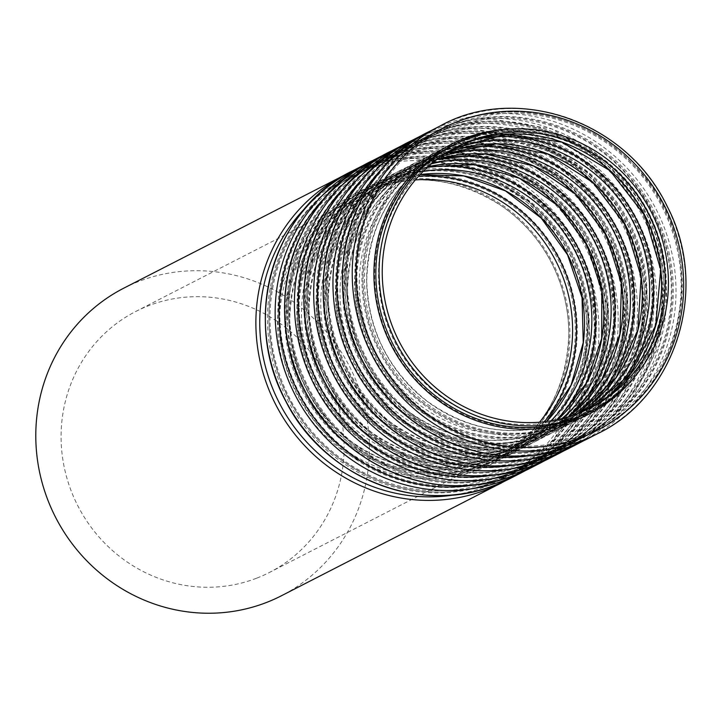 <?xml version="1.0" encoding="UTF-8"?>
<svg xmlns="http://www.w3.org/2000/svg" width="722" height="722" viewBox="0 0 722 722"><rect width="100%" height="100%" fill="white"/><g stroke="black" fill="none" stroke-linecap="round" stroke-linejoin="round"><path stroke-width="0.54" stroke-dasharray="3.61 2.71" d="M256.545 578.232A146.611 140.149 -117.1 0 1 74.664 499.227A146.611 140.149 -117.1 0 1 135.709 311.498A146.611 140.149 -117.1 0 1 327.31 378.03A146.611 140.149 -117.1 0 1 269.487 572.438A146.611 140.149 -117.1 0 1 256.545 578.232M123.76 288.177A172.82 165.203 -117.1 0 1 349.601 366.605A172.82 165.203 -117.1 0 1 281.445 595.758M590.641 407.795L588.791 408.724A146.611 140.149 -117.1 0 1 586.959 409.681A146.611 140.149 -117.1 0 1 574.026 415.466A146.611 140.149 -117.1 0 1 392.145 336.47A146.611 140.149 -117.1 0 1 453.19 148.741A146.611 140.149 -117.1 0 1 455.04 147.811L456.864 146.855M574.324 418.823A149.743 143.136 -117.1 0 1 375.945 254.676A149.743 143.136 -117.1 0 1 607.392 165.455A149.743 143.136 -117.1 0 1 574.324 418.823M580.822 435.871A167.982 160.573 -117.1 0 1 358.292 251.743A167.982 160.573 -117.1 0 1 617.924 151.656A167.982 160.573 -117.1 0 1 580.822 435.871M580.975 437.55A169.544 162.071 -117.1 0 1 370.639 346.19A169.544 162.071 -117.1 0 1 441.232 129.103A169.544 162.071 -117.1 0 1 662.805 206.041A169.544 162.071 -117.1 0 1 595.93 430.853A169.544 162.071 -117.1 0 1 580.975 437.55M572.041 442.126A169.544 162.071 -117.1 0 1 361.704 350.766A169.544 162.071 -117.1 0 1 432.307 133.678A169.544 162.071 -117.1 0 1 653.87 210.616A169.544 162.071 -117.1 0 1 586.995 435.429A169.544 162.071 -117.1 0 1 572.041 442.126M571.03 440.889A167.982 160.573 -117.1 0 1 348.5 256.761A167.982 160.573 -117.1 0 1 608.132 156.674A167.982 160.573 -117.1 0 1 571.03 440.889M610.514 394.284A149.743 143.136 -117.1 0 1 564.117 424.049A149.743 143.136 -117.1 0 1 370.873 323.312A149.743 143.136 -117.1 0 1 479.444 138.615M582.708 411.54A146.611 140.149 -117.1 0 1 575.046 415.791A146.611 140.149 -117.1 0 1 562.104 421.576A146.611 140.149 -117.1 0 1 380.223 342.58A146.611 140.149 -117.1 0 1 441.277 154.851A146.611 140.149 -117.1 0 1 449.201 151.115M445.673 153.299L433.922 158.623L441.277 154.851C393.337 181.754 368.5 223.685 366.758 280.641C368.229 330.008 388.274 370.115 426.882 400.981C469.435 431.404 514.524 438.272 562.131 421.567L575.046 415.791L567.691 419.554L578.873 413.128A146.611 140.149 -117.1 0 1 567.691 419.554A146.611 140.149 -117.1 0 1 554.758 425.348A146.611 140.149 -117.1 0 1 372.868 346.343A146.611 140.149 -117.1 0 1 433.922 158.623A146.611 140.149 -117.1 0 1 445.682 153.29M555.056 428.697A149.743 143.136 -117.1 0 1 356.677 264.55A149.743 143.136 -117.1 0 1 588.123 175.338A149.743 143.136 -117.1 0 1 555.056 428.697M561.554 445.754A167.982 160.573 -117.1 0 1 339.024 261.617A167.982 160.573 -117.1 0 1 598.655 161.538A167.982 160.573 -117.1 0 1 561.554 445.754M561.707 447.423A169.544 162.071 -117.1 0 1 351.37 356.063A169.544 162.071 -117.1 0 1 421.964 138.976A169.544 162.071 -117.1 0 1 643.537 215.923A169.544 162.071 -117.1 0 1 576.661 440.736A169.544 162.071 -117.1 0 1 561.707 447.423M552.772 452.008A169.544 162.071 -117.1 0 1 342.436 360.648A169.544 162.071 -117.1 0 1 413.038 143.561A169.544 162.071 -117.1 0 1 634.602 220.499A169.544 162.071 -117.1 0 1 567.727 445.312A169.544 162.071 -117.1 0 1 552.772 452.008M551.761 450.772A167.982 160.573 -117.1 0 1 329.232 266.635A167.982 160.573 -117.1 0 1 588.863 166.556A167.982 160.573 -117.1 0 1 551.761 450.772M591.246 404.158A149.743 143.136 -117.1 0 1 544.848 433.931A149.743 143.136 -117.1 0 1 351.605 333.194A149.743 143.136 -117.1 0 1 460.176 148.488M572.546 415.448A146.611 140.149 -117.1 0 1 555.778 425.664A146.611 140.149 -117.1 0 1 542.836 431.458A146.611 140.149 -117.1 0 1 360.955 352.453A146.611 140.149 -117.1 0 1 422.009 164.733A146.611 140.149 -117.1 0 1 440.095 157.08M535.489 435.231A146.611 140.149 -117.1 0 1 353.599 356.226A146.611 140.149 -117.1 0 1 414.654 168.497A146.611 140.149 -117.1 0 1 436.729 159.562L414.654 168.497L422.009 164.733C374.068 191.637 349.222 233.567 347.49 290.515C348.961 339.882 369.005 379.998 407.614 410.854C450.167 441.286 495.256 448.154 542.863 431.449L555.778 425.664L548.422 429.437A146.611 140.149 -117.1 0 1 535.489 435.231M568.566 416.738A146.611 140.149 -117.1 0 1 548.422 429.437L568.557 416.738M535.787 438.579A149.743 143.136 -117.1 0 1 337.409 274.432A149.743 143.136 -117.1 0 1 568.855 185.211A149.743 143.136 -117.1 0 1 535.787 438.579M542.285 455.627A167.982 160.573 -117.1 0 1 319.756 271.499A167.982 160.573 -117.1 0 1 579.387 171.412A167.982 160.573 -117.1 0 1 542.285 455.627M542.43 457.306A169.544 162.071 -117.1 0 1 332.102 365.946A169.544 162.071 -117.1 0 1 402.695 148.858A169.544 162.071 -117.1 0 1 624.268 225.796A169.544 162.071 -117.1 0 1 557.393 450.609A169.544 162.071 -117.1 0 1 542.43 457.306M533.504 461.881A169.544 162.071 -117.1 0 1 323.167 370.53A169.544 162.071 -117.1 0 1 393.761 153.434A169.544 162.071 -117.1 0 1 615.334 230.381A169.544 162.071 -117.1 0 1 548.458 455.194A169.544 162.071 -117.1 0 1 533.504 461.881M532.493 460.645A167.982 160.573 -117.1 0 1 309.964 276.517A167.982 160.573 -117.1 0 1 569.595 176.439A167.982 160.573 -117.1 0 1 532.493 460.645M571.977 414.04A149.743 143.136 -117.1 0 1 525.58 443.813A149.743 143.136 -117.1 0 1 332.328 343.067A149.743 143.136 -117.1 0 1 440.907 158.371M561.978 418.561A146.611 140.149 -117.1 0 1 536.509 435.546A146.611 140.149 -117.1 0 1 523.567 441.341A146.611 140.149 -117.1 0 1 341.687 362.336A146.611 140.149 -117.1 0 1 402.732 174.607A146.611 140.149 -117.1 0 1 431.395 163.84M516.221 445.104A146.611 140.149 -117.1 0 1 334.331 366.108A146.611 140.149 -117.1 0 1 395.385 178.379A146.611 140.149 -117.1 0 1 428.191 166.647L395.385 178.379L402.732 174.607C354.8 201.519 329.954 243.44 328.221 300.397C329.692 349.764 349.737 389.871 388.346 420.736C430.899 451.169 475.988 458.028 523.594 441.322L536.509 435.546L529.154 439.319A146.611 140.149 -117.1 0 1 516.221 445.104M557.835 419.527A146.611 140.149 -117.1 0 1 529.154 439.319L557.817 419.536M516.51 448.452A149.743 143.136 -117.1 0 1 318.14 284.306A149.743 143.136 -117.1 0 1 549.586 195.093A149.743 143.136 -117.1 0 1 516.51 448.452M523.017 465.509A167.982 160.573 -117.1 0 1 300.487 281.372A167.982 160.573 -117.1 0 1 560.11 181.294A167.982 160.573 -117.1 0 1 523.017 465.509M523.161 467.188A169.544 162.071 -117.1 0 1 312.834 375.828A169.544 162.071 -117.1 0 1 383.427 158.732A169.544 162.071 -117.1 0 1 605 235.679A169.544 162.071 -117.1 0 1 538.125 460.492A169.544 162.071 -117.1 0 1 523.161 467.188M514.226 471.764A169.544 162.071 -117.1 0 1 303.899 380.404A169.544 162.071 -117.1 0 1 374.492 163.316A169.544 162.071 -117.1 0 1 596.065 240.255A169.544 162.071 -117.1 0 1 529.19 465.067A169.544 162.071 -117.1 0 1 514.226 471.764M513.225 470.527A167.982 160.573 -117.1 0 1 290.695 286.39A167.982 160.573 -117.1 0 1 550.326 186.312A167.982 160.573 -117.1 0 1 513.225 470.527M556.806 419.744A149.743 143.136 -117.1 0 1 506.312 453.687A149.743 143.136 -117.1 0 1 312.229 350.026A149.743 143.136 -117.1 0 1 427.415 167.351M550.976 420.836A146.611 140.149 -117.1 0 1 517.241 445.429A146.611 140.149 -117.1 0 1 504.299 451.214A146.611 140.149 -117.1 0 1 322.418 372.209A146.611 140.149 -117.1 0 1 383.463 184.489A146.611 140.149 -117.1 0 1 423.128 171.448M420.078 174.607L376.117 188.261L383.463 184.489C335.522 211.393 310.686 253.323 308.953 310.279C310.424 359.637 330.468 399.753 369.077 430.61C411.63 461.042 456.719 467.91 504.326 451.205L517.241 445.429L509.885 449.192L546.635 421.467A146.611 140.149 -117.1 0 1 509.885 449.192A146.611 140.149 -117.1 0 1 496.944 454.986A146.611 140.149 -117.1 0 1 315.063 375.981A146.611 140.149 -117.1 0 1 376.117 188.261A146.611 140.149 -117.1 0 1 420.096 174.589M497.241 458.335A149.743 143.136 -117.1 0 1 298.872 294.188A149.743 143.136 -117.1 0 1 530.318 204.967A149.743 143.136 -117.1 0 1 497.241 458.335M503.748 475.392A167.982 160.573 -117.1 0 1 281.219 291.255A167.982 160.573 -117.1 0 1 540.841 191.177A167.982 160.573 -117.1 0 1 503.748 475.392M503.893 477.062A169.544 162.071 -117.1 0 1 293.565 385.701A169.544 162.071 -117.1 0 1 364.159 168.614A169.544 162.071 -117.1 0 1 585.732 245.552A169.544 162.071 -117.1 0 1 518.856 470.365A169.544 162.071 -117.1 0 1 503.893 477.062M494.958 481.646A169.544 162.071 -117.1 0 1 284.63 390.286A169.544 162.071 -117.1 0 1 355.224 173.19A169.544 162.071 -117.1 0 1 576.797 250.137A169.544 162.071 -117.1 0 1 509.922 474.95A169.544 162.071 -117.1 0 1 494.958 481.646M493.956 480.41A167.982 160.573 -117.1 0 1 271.427 296.273A167.982 160.573 -117.1 0 1 531.058 196.194A167.982 160.573 -117.1 0 1 493.956 480.41M544.433 421.738A149.743 143.136 -117.1 0 1 487.043 463.569A149.743 143.136 -117.1 0 1 291.607 354.637A149.743 143.136 -117.1 0 1 418.57 176.231M539.514 422.208A146.611 140.149 -117.1 0 1 497.972 455.302A146.611 140.149 -117.1 0 1 485.031 461.096A146.611 140.149 -117.1 0 1 303.15 382.091A146.611 140.149 -117.1 0 1 364.195 194.362A146.611 140.149 -117.1 0 1 415.321 179.949M343.843 175.347A172.82 165.203 -117.1 0 1 569.694 253.774A172.82 165.203 -117.1 0 1 501.528 482.937M308.168 205.084A169.688 162.206 -117.1 0 1 559.974 240.85A169.688 162.206 -117.1 0 1 485.978 486.402A169.688 162.206 -117.1 0 1 456.557 494.543M479.48 469.354A151.458 144.779 -117.1 0 1 278.836 303.33A151.458 144.779 -117.1 0 1 512.927 213.098A151.458 144.779 -117.1 0 1 479.48 469.354M479.327 467.675A149.887 143.281 -117.1 0 1 293.385 386.911A149.887 143.281 -117.1 0 1 355.793 194.994A149.887 143.281 -117.1 0 1 551.68 263.016A149.887 143.281 -117.1 0 1 492.557 461.755A149.887 143.281 -117.1 0 1 479.327 467.675M485.789 464.363A149.887 143.281 -117.1 0 1 299.847 383.599A149.887 143.281 -117.1 0 1 362.254 191.682A149.887 143.281 -117.1 0 1 558.133 259.703A149.887 143.281 -117.1 0 1 499.019 458.452A149.887 143.281 -117.1 0 1 485.789 464.363M486.79 465.6A151.458 144.779 -117.1 0 1 286.156 299.585A151.458 144.779 -117.1 0 1 520.246 209.344A151.458 144.779 -117.1 0 1 486.79 465.6M493.713 482.44A169.688 162.206 -117.1 0 1 268.918 296.435A169.688 162.206 -117.1 0 1 531.184 195.337A169.688 162.206 -117.1 0 1 493.713 482.44M353.284 170.509A172.82 165.203 -117.1 0 1 579.134 248.937A172.82 165.203 -117.1 0 1 510.968 478.09M363.112 165.473A172.82 165.203 -117.1 0 1 588.962 243.901A172.82 165.203 -117.1 0 1 520.797 473.054M327.436 195.211A169.688 162.206 -117.1 0 1 579.243 230.968A169.688 162.206 -117.1 0 1 505.247 476.529A169.688 162.206 -117.1 0 1 475.825 484.661M498.749 459.472A151.458 144.779 -117.1 0 1 298.105 293.457A151.458 144.779 -117.1 0 1 532.195 203.216A151.458 144.779 -117.1 0 1 498.749 459.472M498.595 457.802A149.887 143.281 -117.1 0 1 312.653 377.028A149.887 143.281 -117.1 0 1 375.07 185.112A149.887 143.281 -117.1 0 1 570.949 253.133A149.887 143.281 -117.1 0 1 511.826 451.882A149.887 143.281 -117.1 0 1 498.595 457.802M505.057 454.49A149.887 143.281 -117.1 0 1 319.115 373.725A149.887 143.281 -117.1 0 1 381.523 181.8A149.887 143.281 -117.1 0 1 577.401 249.821A149.887 143.281 -117.1 0 1 518.288 448.57A149.887 143.281 -117.1 0 1 505.057 454.49M506.068 455.726A151.458 144.779 -117.1 0 1 305.424 289.702A151.458 144.779 -117.1 0 1 539.514 199.471A151.458 144.779 -117.1 0 1 506.068 455.726M512.981 472.567A169.688 162.206 -117.1 0 1 288.186 286.553A169.688 162.206 -117.1 0 1 550.453 185.455A169.688 162.206 -117.1 0 1 512.981 472.567M372.552 160.627A172.82 165.203 -117.1 0 1 598.403 239.054A172.82 165.203 -117.1 0 1 530.237 468.217M382.38 155.591A172.82 165.203 -117.1 0 1 608.231 234.018A172.82 165.203 -117.1 0 1 540.065 463.172M346.704 185.328A169.688 162.206 -117.1 0 1 598.511 221.085A169.688 162.206 -117.1 0 1 524.515 466.647A169.688 162.206 -117.1 0 1 495.093 474.787M518.017 449.598A151.458 144.779 -117.1 0 1 317.373 283.575A151.458 144.779 -117.1 0 1 551.464 193.343A151.458 144.779 -117.1 0 1 518.017 449.598M517.873 447.92A149.887 143.281 -117.1 0 1 331.921 367.155A149.887 143.281 -117.1 0 1 394.338 175.238A149.887 143.281 -117.1 0 1 590.217 243.251A149.887 143.281 -117.1 0 1 531.094 441.999A149.887 143.281 -117.1 0 1 517.873 447.92M524.325 444.608A149.887 143.281 -117.1 0 1 338.383 363.843A149.887 143.281 -117.1 0 1 400.791 171.926A149.887 143.281 -117.1 0 1 596.67 239.948A149.887 143.281 -117.1 0 1 537.556 438.687A149.887 143.281 -117.1 0 1 524.325 444.608M525.336 445.844A151.458 144.779 -117.1 0 1 324.692 279.829A151.458 144.779 -117.1 0 1 558.783 189.588A151.458 144.779 -117.1 0 1 525.336 445.844M532.249 462.685A169.688 162.206 -117.1 0 1 307.455 276.679A169.688 162.206 -117.1 0 1 569.73 175.581A169.688 162.206 -117.1 0 1 532.249 462.685M391.82 150.754A172.82 165.203 -117.1 0 1 617.671 229.181A172.82 165.203 -117.1 0 1 549.505 458.335M401.649 145.709A172.82 165.203 -117.1 0 1 627.499 224.136A172.82 165.203 -117.1 0 1 559.333 453.299M365.973 175.446A169.688 162.206 -117.1 0 1 617.779 211.212A169.688 162.206 -117.1 0 1 543.792 456.773A169.688 162.206 -117.1 0 1 514.362 464.905M537.285 439.716A151.458 144.779 -117.1 0 1 336.651 273.701A151.458 144.779 -117.1 0 1 570.732 183.46A151.458 144.779 -117.1 0 1 537.285 439.716M537.141 438.046A149.887 143.281 -117.1 0 1 351.19 357.273A149.887 143.281 -117.1 0 1 413.607 165.356A149.887 143.281 -117.1 0 1 609.485 233.377A149.887 143.281 -117.1 0 1 550.363 432.126A149.887 143.281 -117.1 0 1 537.141 438.046M543.594 434.734A149.887 143.281 -117.1 0 1 357.652 353.96A149.887 143.281 -117.1 0 1 420.06 162.044A149.887 143.281 -117.1 0 1 615.947 230.065A149.887 143.281 -117.1 0 1 556.824 428.814A149.887 143.281 -117.1 0 1 543.594 434.734M544.605 435.971A151.458 144.779 -117.1 0 1 343.961 269.947A151.458 144.779 -117.1 0 1 578.051 179.715A151.458 144.779 -117.1 0 1 544.605 435.971M551.518 452.811A169.688 162.206 -117.1 0 1 326.723 266.797A169.688 162.206 -117.1 0 1 588.999 165.699A169.688 162.206 -117.1 0 1 551.518 452.811M411.089 140.871A172.82 165.203 -117.1 0 1 636.939 219.298A172.82 165.203 -117.1 0 1 568.774 448.452M420.917 135.835A172.82 165.203 -117.1 0 1 646.768 214.263A172.82 165.203 -117.1 0 1 578.602 443.416M385.241 165.573A169.688 162.206 -117.1 0 1 637.048 201.33A169.688 162.206 -117.1 0 1 563.061 446.891A169.688 162.206 -117.1 0 1 533.63 455.022M556.554 429.843A151.458 144.779 -117.1 0 1 355.919 263.819A151.458 144.779 -117.1 0 1 590.009 173.587A151.458 144.779 -117.1 0 1 556.554 429.843M556.409 428.164A149.887 143.281 -117.1 0 1 370.458 347.399A149.887 143.281 -117.1 0 1 432.875 155.474A149.887 143.281 -117.1 0 1 628.754 223.495A149.887 143.281 -117.1 0 1 569.631 422.244A149.887 143.281 -117.1 0 1 556.409 428.164M562.871 424.852A149.887 143.281 -117.1 0 1 376.92 344.087A149.887 143.281 -117.1 0 1 439.337 152.171A149.887 143.281 -117.1 0 1 635.216 220.183A149.887 143.281 -117.1 0 1 576.093 418.931A149.887 143.281 -117.1 0 1 562.871 424.852C503.947 448.759 429.761 425.077 392.046 370.242C376.974 348.879 367.733 325.288 364.33 299.486C355.874 239.469 387.236 177.955 439.337 152.171L432.875 155.474C482.115 132.37 530.499 135.871 578.024 165.997C600.307 181.33 617.554 201.221 629.774 225.679C640.531 247.673 645.892 270.786 645.874 295.018C643.627 352.625 618.212 395.033 569.631 422.244L576.093 418.931L562.88 424.843M563.873 426.088A151.458 144.779 -117.1 0 1 363.229 260.064A151.458 144.779 -117.1 0 1 597.32 169.832A151.458 144.779 -117.1 0 1 563.873 426.088M570.786 442.929A169.688 162.206 -117.1 0 1 345.991 256.924A169.688 162.206 -117.1 0 1 608.267 155.826A169.688 162.206 -117.1 0 1 570.786 442.929M430.366 130.989A172.82 165.203 -117.1 0 1 656.208 209.425A172.82 165.203 -117.1 0 1 588.051 438.579M440.185 125.953A172.82 165.203 -117.1 0 1 666.036 204.38A172.82 165.203 -117.1 0 1 597.87 433.543M504.615 129.473A151.458 144.779 -117.1 0 1 648.925 213.152A151.458 144.779 -117.1 0 1 632.625 379.176M452.143 145.6A149.887 143.281 -117.1 0 1 648.022 213.622A149.887 143.281 -117.1 0 1 588.899 412.37C650.675 382.326 681.351 302.103 656.812 234.515C648.266 209.804 634.503 188.532 615.541 170.699C571.743 128.805 503.496 118.354 452.143 145.6M595.93 430.853C690.972 386.721 711.856 242.15 634.322 165.518C585.343 111.901 502.738 96.306 441.232 129.103L432.307 133.678C406.315 147.162 385.548 166.52 369.998 191.727C343.492 237.502 338.952 286.237 356.406 337.923C375.557 387.759 409.437 422.451 458.046 441.999C496.51 456.051 534.506 456.096 572.023 442.135L595.93 430.853M576.661 440.736C671.704 396.604 692.578 252.032 615.054 175.392C566.066 121.774 483.46 106.188 421.964 138.976L413.038 143.561C387.046 157.044 366.28 176.394 350.73 201.609C324.214 247.384 319.684 296.11 337.138 347.796C356.289 397.642 390.169 432.334 438.777 451.873C477.242 465.934 515.237 465.979 552.754 452.017L576.661 440.736M557.393 450.609C652.435 406.486 673.31 261.915 595.776 185.274C546.798 131.657 464.192 116.061 402.695 148.858L393.761 153.434C367.778 166.926 347.002 186.276 331.461 211.483C304.946 257.258 300.415 305.993 317.87 357.679C337.021 407.524 370.9 442.216 419.509 461.755C457.974 475.807 495.969 475.852 533.486 461.89L557.393 450.609M538.125 460.492C633.167 416.359 654.042 271.788 576.508 195.157C527.529 141.539 444.923 125.944 383.427 158.732L374.492 163.316C348.5 176.8 327.734 196.149 312.193 221.365C285.677 267.14 281.147 315.875 298.592 367.552C317.752 417.397 351.632 452.089 400.241 471.637C438.705 485.689 476.701 485.735 514.217 471.773L538.125 460.492M518.856 470.365C613.899 426.242 634.773 281.67 557.24 205.03C508.261 151.412 425.655 135.817 364.159 168.614L355.224 173.19C329.232 186.682 308.465 206.032 292.924 231.248C266.409 277.022 261.878 325.748 279.324 377.435C298.484 427.28 332.364 461.972 380.972 481.511C419.437 495.572 457.432 495.617 494.949 481.646L518.856 470.365M135.709 311.498L364.195 194.362C316.254 221.275 291.417 263.205 289.684 320.153C291.156 369.52 311.191 409.636 349.809 440.492C392.362 470.924 437.451 477.783 485.058 461.078L497.972 455.302L269.487 572.438M348.672 172.973L410.971 157.956L474.959 168.488L531.139 203.008L571.147 256.346L588.863 319.088L582.862 383.265L553.964 439.707L506.275 480.401M355.793 194.994C405.033 171.881 453.416 175.383 500.951 205.517C523.233 220.842 540.48 240.733 552.691 265.191C563.449 287.185 568.819 310.298 568.801 334.539C566.544 392.136 541.139 434.545 492.557 461.755L499.019 458.452L485.807 464.363C426.873 488.271 352.679 464.589 314.972 409.762C299.901 388.391 290.659 364.809 287.257 338.997C278.8 278.99 310.153 217.466 362.254 191.682L355.793 194.994M367.94 163.091L430.24 148.073L494.227 158.605L550.408 193.135L590.416 246.464L608.132 309.206L602.13 373.382L573.232 429.834L525.544 470.527M375.07 185.112C424.301 161.999 472.684 165.509 520.219 195.635C542.502 210.959 559.749 230.85 571.959 255.317C582.717 277.302 588.087 300.415 588.069 324.656C585.822 382.263 560.407 424.671 511.826 451.882L518.288 448.57L505.075 454.481C446.142 478.397 371.947 454.716 334.241 399.88C319.169 378.518 309.928 354.926 306.525 329.124C298.069 269.107 329.422 207.593 381.523 181.8L375.07 185.112M387.209 153.217L449.508 138.2L513.495 148.723L569.676 183.253L609.684 236.581L627.4 299.332L621.398 363.509L592.5 419.951L544.812 460.645M394.338 175.238C443.57 152.125 491.962 155.627 539.487 185.753C561.77 201.086 579.017 220.977 591.228 245.435C601.986 267.429 607.355 290.542 607.337 314.783C605.09 372.381 579.676 414.789 531.094 441.999L537.556 438.687L524.343 444.608C477.377 461.214 432.514 455.122 389.754 426.323C370.052 412.19 354.421 394.329 342.842 372.751C330.116 348.564 324.034 322.951 324.602 295.921C327.887 239.74 353.284 198.406 400.791 171.926L394.338 175.238M406.477 143.335L468.777 128.317L532.764 138.85L588.944 173.37L628.952 226.708L646.668 289.45L640.667 353.627L611.769 410.078L564.081 450.763M413.607 165.356C462.847 142.243 511.23 145.754 558.756 175.879C581.039 191.204 598.285 211.095 610.496 235.562C621.254 257.546 626.624 280.659 626.606 304.901C624.359 362.507 598.944 404.916 550.363 432.126L556.824 428.814L543.612 434.725C496.646 451.331 451.782 445.239 409.022 416.45C389.32 402.307 373.689 384.456 362.11 362.868C349.385 338.681 343.311 313.077 343.871 286.038C347.156 229.867 372.552 188.532 420.06 162.044L413.607 165.356M425.745 133.453L488.045 118.435L552.032 128.967L608.213 163.497L648.221 216.826L665.937 279.576L659.935 343.753L631.037 400.196L583.349 440.889"/><path stroke-width="1.08" d="M577.699 413.589A146.611 140.149 -117.1 0 1 395.818 334.584A146.611 140.149 -117.1 0 1 456.864 146.855A146.611 140.149 -117.1 0 1 648.464 213.396A146.611 140.149 -117.1 0 1 590.641 407.795A146.611 140.149 -117.1 0 1 577.699 413.589M578.909 416.63A149.887 143.281 -117.1 0 1 392.958 335.865A149.887 143.281 -117.1 0 1 455.374 143.94A149.887 143.281 -117.1 0 1 651.253 211.961A149.887 143.281 -117.1 0 1 592.13 410.71A149.887 143.281 -117.1 0 1 578.909 416.63M506.275 480.401L281.445 595.758A172.82 165.203 -117.1 0 1 266.192 602.59A172.82 165.203 -117.1 0 1 51.794 509.461A172.82 165.203 -117.1 0 1 123.76 288.177L348.672 172.973M455.04 147.811A146.611 140.149 -117.1 0 1 644.791 215.273A146.611 140.149 -117.1 0 1 588.791 408.724L630.505 374.122L655.747 325.333L660.72 269.622L644.656 215.337L609.955 170.609L561.824 142.135L507.476 134.148L455.031 147.811M479.444 138.615A149.743 143.136 -117.1 0 1 636.389 219.578A149.743 143.136 -117.1 0 1 610.514 394.284M449.201 151.115A146.611 140.149 -117.1 0 1 632.869 221.383A146.611 140.149 -117.1 0 1 582.708 411.54M445.682 153.29A146.611 140.149 -117.1 0 1 625.523 225.156A146.611 140.149 -117.1 0 1 578.882 413.119L616.182 377.462L637.923 329.837L641.145 276.697L625.387 225.21L592.789 182.377L547.754 153.976L496.411 143.831L445.673 153.299M460.176 148.488A149.743 143.136 -117.1 0 1 617.12 229.461A149.743 143.136 -117.1 0 1 591.246 404.158M440.095 157.08A146.611 140.149 -117.1 0 1 613.601 231.266A146.611 140.149 -117.1 0 1 572.546 415.448M436.729 159.562A146.611 140.149 -117.1 0 1 606.254 235.038A146.611 140.149 -117.1 0 1 568.566 416.738L601.489 380.44L619.9 334.25L621.507 283.746L606.119 235.092L575.596 194.2L533.657 166.033L485.41 154.012L436.711 159.571M440.907 158.371A149.743 143.136 -117.1 0 1 597.852 239.334A149.743 143.136 -117.1 0 1 571.977 414.04M431.395 163.84A146.611 140.149 -117.1 0 1 594.332 241.139A146.611 140.149 -117.1 0 1 561.978 418.561M428.191 166.647A146.611 140.149 -117.1 0 1 586.977 244.911A146.611 140.149 -117.1 0 1 557.835 419.527L586.454 383.048L601.67 338.528L601.814 290.776L586.851 244.975L558.395 206.086L519.542 178.334L474.507 164.706L428.173 166.656M427.415 167.351A149.743 143.136 -117.1 0 1 578.584 249.216A149.743 143.136 -117.1 0 1 556.806 419.744M423.128 171.448A146.611 140.149 -117.1 0 1 575.064 251.021A146.611 140.149 -117.1 0 1 550.976 420.836M420.096 174.589A146.611 140.149 -117.1 0 1 567.709 254.794A146.611 140.149 -117.1 0 1 546.662 421.467L571.048 385.241L583.25 342.643L582.058 297.744L567.582 254.848L541.202 218.062L505.445 190.888L463.741 175.933L420.078 174.607M418.57 176.231A149.743 143.136 -117.1 0 1 559.315 259.099A149.743 143.136 -117.1 0 1 544.433 421.738M415.321 179.949A146.611 140.149 -117.1 0 1 555.796 260.904A146.611 140.149 -117.1 0 1 539.514 422.208M501.528 482.937A172.82 165.203 -117.1 0 1 486.276 489.76A172.82 165.203 -117.1 0 1 271.878 396.631A172.82 165.203 -117.1 0 1 343.843 175.347M456.557 494.543A169.688 162.206 -117.1 0 1 279.197 402.705A169.688 162.206 -117.1 0 1 308.168 205.084M495.716 484.913A172.82 165.203 -117.1 0 1 281.318 391.793A172.82 165.203 -117.1 0 1 353.284 170.509C276.336 206.122 238.964 316.173 286.255 402.145C324.62 478 420.375 515.905 495.689 484.931A172.82 165.203 -117.1 0 0 510.968 478.09L495.689 484.931M510.968 478.09L520.797 473.054A172.82 165.203 -117.1 0 1 505.544 479.877A172.82 165.203 -117.1 0 1 291.147 386.757A172.82 165.203 -117.1 0 1 363.112 165.473L367.94 163.091M475.825 484.661A169.688 162.206 -117.1 0 1 298.466 392.822A169.688 162.206 -117.1 0 1 327.436 195.211M514.994 475.04A172.82 165.203 -117.1 0 1 300.587 381.911A172.82 165.203 -117.1 0 1 372.552 160.627C295.605 196.24 258.232 306.29 305.523 392.272C343.889 468.127 439.653 506.032 514.966 475.049L530.237 468.217A172.82 165.203 -117.1 0 1 514.994 475.04M530.237 468.217L540.065 463.172A172.82 165.203 -117.1 0 1 524.813 470.004A172.82 165.203 -117.1 0 1 310.415 376.875A172.82 165.203 -117.1 0 1 382.38 155.591L387.209 153.217M495.093 474.787A169.688 162.206 -117.1 0 1 317.734 382.94A169.688 162.206 -117.1 0 1 346.704 185.328M534.262 465.158A172.82 165.203 -117.1 0 1 319.864 372.038A172.82 165.203 -117.1 0 1 391.82 150.754C314.873 186.366 277.501 296.417 324.792 382.389C363.157 458.244 458.921 496.149 534.235 465.176L549.505 458.335A172.82 165.203 -117.1 0 1 534.262 465.158M549.505 458.335L559.333 453.299A172.82 165.203 -117.1 0 1 544.081 460.122A172.82 165.203 -117.1 0 1 329.683 366.993A172.82 165.203 -117.1 0 1 401.649 145.709L406.477 143.335M514.362 464.905A169.688 162.206 -117.1 0 1 337.003 373.066A169.688 162.206 -117.1 0 1 365.973 175.446M553.53 455.284A172.82 165.203 -117.1 0 1 339.132 362.155A172.82 165.203 -117.1 0 1 411.089 140.871C334.142 176.484 296.769 286.535 344.06 372.516C382.425 448.362 478.19 486.276 553.503 455.293L568.774 448.452A172.82 165.203 -117.1 0 1 553.53 455.284M568.774 448.452L578.602 443.416A172.82 165.203 -117.1 0 1 563.359 450.239A172.82 165.203 -117.1 0 1 348.952 357.119A172.82 165.203 -117.1 0 1 420.917 135.835L425.745 133.453M533.63 455.022A169.688 162.206 -117.1 0 1 356.28 363.184A169.688 162.206 -117.1 0 1 385.241 165.573M572.799 445.402A172.82 165.203 -117.1 0 1 358.401 352.282A172.82 165.203 -117.1 0 1 430.366 130.989C353.41 166.601 316.037 276.661 363.337 362.652C401.712 438.498 497.458 476.394 572.772 445.411L588.051 438.579A172.82 165.203 -117.1 0 1 572.799 445.402M582.627 440.366A172.82 165.203 -117.1 0 1 368.229 347.237A172.82 165.203 -117.1 0 1 440.185 125.953C514.019 84.266 625.198 118.164 667.399 206.772C709.789 287.654 676.731 395.692 597.87 433.543A172.82 165.203 -117.1 0 1 582.627 440.366M582.329 437.018A169.688 162.206 -117.1 0 1 357.534 251.003A169.688 162.206 -117.1 0 1 619.801 149.905A169.688 162.206 -117.1 0 1 582.329 437.018M632.625 379.176A151.458 144.779 -117.1 0 1 575.822 419.96A151.458 144.779 -117.1 0 1 378.4 310.776A151.458 144.779 -117.1 0 1 504.615 129.473M592.13 410.71L588.899 412.37A149.887 143.281 -117.1 0 1 575.678 418.282A149.887 143.281 -117.1 0 1 389.727 337.517A149.887 143.281 -117.1 0 1 452.143 145.6L455.374 143.94M353.284 170.509L363.112 165.473M525.544 470.527L520.797 473.054M372.552 160.627L382.38 155.591M544.812 460.645L540.065 463.172M391.82 150.754L401.649 145.709M564.081 450.763L559.333 453.299M411.089 140.871L420.917 135.835M583.349 440.889L578.602 443.416M588.051 438.579L597.87 433.543M430.366 130.989L440.185 125.953"/></g></svg>
